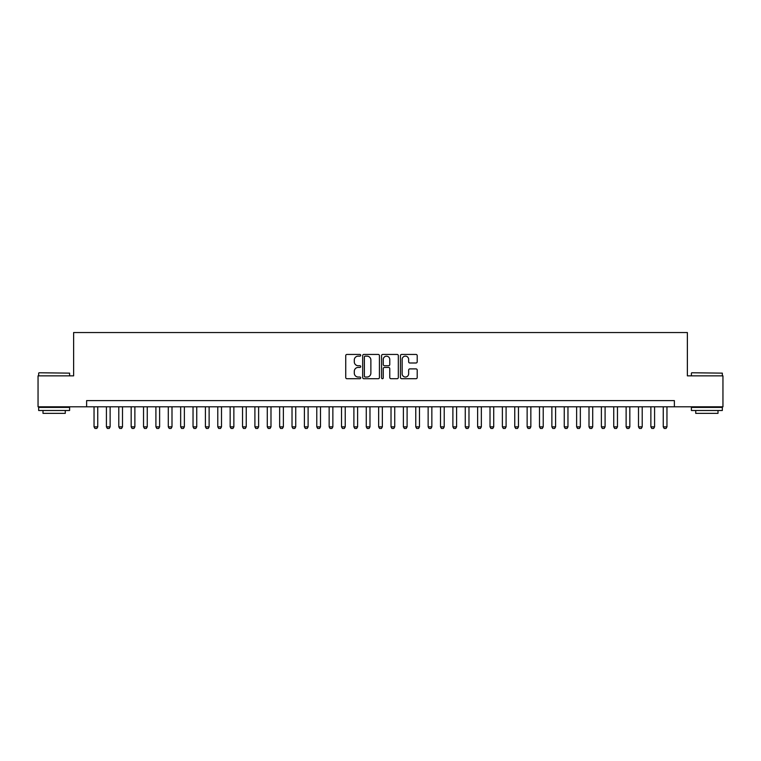 <?xml version="1.0" encoding="UTF-8"?>
<svg xmlns="http://www.w3.org/2000/svg" width="761" height="761" viewBox="0 0 761 761"><rect width="100%" height="100%" fill="white"/><g stroke="black" fill="none" stroke-linecap="round" stroke-linejoin="round"><path stroke-width="1.14" d="M360.704 355.282A0.847 0.847 0 0 0 359.848 354.436L346.949 354.436A1.218 1.218 0 0 0 345.732 355.644L345.732 377.513A1.218 1.218 0 0 0 346.949 378.721L359.848 378.721A0.847 0.847 0 0 0 360.704 377.875A0.847 0.847 0 0 0 359.848 377.028L358.184 377.028A3.891 3.891 0 0 1 354.293 373.137L354.293 371.32A3.891 3.891 0 0 1 358.184 367.43L359.848 367.43A0.847 0.847 0 0 0 360.704 366.583A0.847 0.847 0 0 0 359.848 365.727L358.184 365.727A3.891 3.891 0 0 1 354.293 361.846L354.293 360.02A3.891 3.891 0 0 1 358.184 356.138L359.848 356.138A0.847 0.847 0 0 0 360.704 355.282M416.001 362.997A1.218 1.218 0 0 0 417.209 361.779L417.209 355.644A1.218 1.218 0 0 0 416.001 354.436L401.665 354.436A1.218 1.218 0 0 0 400.448 355.644L400.448 377.513A1.218 1.218 0 0 0 401.665 378.721L416.001 378.721A1.218 1.218 0 0 0 417.209 377.513L417.209 370.103A1.218 1.218 0 0 0 416.001 368.885L409.865 368.885A1.218 1.218 0 0 0 408.647 370.103L408.647 373.775A3.253 3.253 0 0 1 405.404 377.028A3.253 3.253 0 0 1 402.15 373.775L402.15 359.382A3.253 3.253 0 0 1 405.404 356.138A3.253 3.253 0 0 1 408.647 359.382L408.647 361.779A1.218 1.218 0 0 0 409.865 362.997L416.001 362.997M86.621 406.793L38.05 406.793L38.05 375.858L73.627 375.858L73.627 332.547L687.373 332.547L687.373 375.858L722.95 375.858L722.95 406.793L674.379 406.793L674.379 400.609L86.621 400.609L86.621 406.793L674.379 406.793M379.435 355.644A1.218 1.218 0 0 0 378.227 354.436L363.891 354.436A1.218 1.218 0 0 0 362.674 355.644L362.674 377.513A1.218 1.218 0 0 0 363.891 378.721L378.227 378.721A1.218 1.218 0 0 0 379.435 377.513L379.435 355.644M382.773 354.436L397.109 354.436A1.218 1.218 0 0 1 398.326 355.644L398.326 377.513A1.218 1.218 0 0 1 397.109 378.721L390.973 378.721A1.218 1.218 0 0 1 389.765 377.513L389.765 368.647A1.218 1.218 0 0 0 388.548 367.43L384.476 367.43A1.218 1.218 0 0 0 383.259 368.647L383.259 377.875A0.847 0.847 0 0 1 382.412 378.721A0.847 0.847 0 0 1 381.565 377.875L381.565 355.644A1.218 1.218 0 0 1 382.773 354.436M365.223 356.138A0.847 0.847 0 0 0 364.376 356.985L364.376 376.172A0.847 0.847 0 0 0 365.223 377.028L366.992 377.028A3.891 3.891 0 0 0 370.873 373.137L370.873 360.02A3.891 3.891 0 0 0 366.992 356.138L365.223 356.138M389.765 359.439A3.253 3.253 0 0 0 386.512 356.196A3.253 3.253 0 0 0 383.259 359.439L383.259 364.519A1.218 1.218 0 0 0 384.476 365.727L388.548 365.727A1.218 1.218 0 0 0 389.765 364.519L389.765 359.439M94.041 406.793L94.041 426.845L97.75 426.845L97.75 406.793M97.75 426.845L96.828 428.453L94.973 428.453L94.041 426.845M39.039 372.766L69.603 373.137L39.039 372.766M54.136 410.502L38.668 410.502L38.668 407.411L69.603 407.411L69.603 410.502L54.136 410.502M65.275 410.502L65.275 413.356L42.997 413.356L42.997 410.502M691.768 372.766L722.332 373.137L691.768 372.766M706.864 410.502L691.397 410.502L691.397 407.411L722.332 407.411L722.332 410.502L706.864 410.502M718.004 410.502L718.004 413.356L695.725 413.356L695.725 410.502M106.416 406.793L106.416 426.845L110.126 426.845L110.126 406.793M110.126 426.845L109.204 428.453L107.349 428.453L106.416 426.845M118.792 406.793L118.792 426.845L122.502 426.845L122.502 406.793M122.502 426.845L121.57 428.453L119.715 428.453L118.792 426.845M131.168 406.793L131.168 426.845L134.878 426.845L134.878 406.793M134.878 426.845L133.946 428.453L132.091 428.453L131.168 426.845M143.534 406.793L143.534 426.845L147.254 426.845L147.254 406.793M147.254 426.845L146.321 428.453L144.466 428.453L143.534 426.845M155.91 406.793L155.91 426.845L159.62 426.845L159.62 406.793M159.62 426.845L158.697 428.453L156.842 428.453L155.91 426.845M168.286 406.793L168.286 426.845L171.996 426.845L171.996 406.793M171.996 426.845L171.073 428.453L169.218 428.453L168.286 426.845M180.661 406.793L180.661 426.845L184.371 426.845L184.371 406.793M184.371 426.845L183.449 428.453L181.584 428.453L180.661 426.845M193.037 406.793L193.037 426.845L196.747 426.845L196.747 406.793M196.747 426.845L195.815 428.453L193.96 428.453L193.037 426.845M205.403 406.793L205.403 426.845L209.123 426.845L209.123 406.793M209.123 426.845L208.191 428.453L206.336 428.453L205.403 426.845M217.779 406.793L217.779 426.845L221.499 426.845L221.499 406.793M221.499 426.845L220.566 428.453L218.711 428.453L217.779 426.845M230.155 406.793L230.155 426.845L233.865 426.845L233.865 406.793M233.865 426.845L232.942 428.453L231.087 428.453L230.155 426.845M242.531 406.793L242.531 426.845L246.241 426.845L246.241 406.793M246.241 426.845L245.318 428.453L243.453 428.453L242.531 426.845M254.906 406.793L254.906 426.845L258.616 426.845L258.616 406.793M258.616 426.845L257.684 428.453L255.829 428.453L254.906 426.845M267.282 406.793L267.282 426.845L270.992 426.845L270.992 406.793M270.992 426.845L270.06 428.453L268.205 428.453L267.282 426.845M279.648 406.793L279.648 426.845L283.368 426.845L283.368 406.793M283.368 426.845L282.436 428.453L280.581 428.453L279.648 426.845M292.024 406.793L292.024 426.845L295.734 426.845L295.734 406.793M295.734 426.845L294.811 428.453L292.956 428.453L292.024 426.845M304.4 406.793L304.4 426.845L308.11 426.845L308.11 406.793M308.11 426.845L307.187 428.453L305.332 428.453L304.4 426.845M316.776 406.793L316.776 426.845L320.486 426.845L320.486 406.793M320.486 426.845L319.553 428.453L317.698 428.453L316.776 426.845M329.152 406.793L329.152 426.845L332.861 426.845L332.861 406.793M332.861 426.845L331.929 428.453L330.074 428.453L329.152 426.845M341.518 406.793L341.518 426.845L345.237 426.845L345.237 406.793M345.237 426.845L344.305 428.453L342.45 428.453L341.518 426.845M353.894 406.793L353.894 426.845L357.603 426.845L357.603 406.793M357.603 426.845L356.681 428.453L354.826 428.453L353.894 426.845M366.269 406.793L366.269 426.845L369.979 426.845L369.979 406.793M369.979 426.845L369.056 428.453L367.202 428.453L366.269 426.845M378.645 406.793L378.645 426.845L382.355 426.845L382.355 406.793M382.355 426.845L381.432 428.453L379.568 428.453L378.645 426.845M391.021 406.793L391.021 426.845L394.731 426.845L394.731 406.793M394.731 426.845L393.798 428.453L391.944 428.453L391.021 426.845M403.397 406.793L403.397 426.845L407.106 426.845L407.106 406.793M407.106 426.845L406.174 428.453L404.319 428.453L403.397 426.845M415.763 406.793L415.763 426.845L419.482 426.845L419.482 406.793M419.482 426.845L418.55 428.453L416.695 428.453L415.763 426.845M428.139 406.793L428.139 426.845L431.848 426.845L431.848 406.793M431.848 426.845L430.926 428.453L429.071 428.453L428.139 426.845M440.514 406.793L440.514 426.845L444.224 426.845L444.224 406.793M444.224 426.845L443.302 428.453L441.447 428.453L440.514 426.845M452.89 406.793L452.89 426.845L456.6 426.845L456.6 406.793M456.6 426.845L455.668 428.453L453.813 428.453L452.89 426.845M465.266 406.793L465.266 426.845L468.976 426.845L468.976 406.793M468.976 426.845L468.044 428.453L466.189 428.453L465.266 426.845M477.632 406.793L477.632 426.845L481.352 426.845L481.352 406.793M481.352 426.845L480.419 428.453L478.564 428.453L477.632 426.845M490.008 406.793L490.008 426.845L493.718 426.845L493.718 406.793M493.718 426.845L492.795 428.453L490.94 428.453L490.008 426.845M502.384 406.793L502.384 426.845L506.094 426.845L506.094 406.793M506.094 426.845L505.171 428.453L503.316 428.453L502.384 426.845M514.759 406.793L514.759 426.845L518.469 426.845L518.469 406.793M518.469 426.845L517.547 428.453L515.682 428.453L514.759 426.845M527.135 406.793L527.135 426.845L530.845 426.845L530.845 406.793M530.845 426.845L529.913 428.453L528.058 428.453L527.135 426.845M539.501 406.793L539.501 426.845L543.221 426.845L543.221 406.793M543.221 426.845L542.289 428.453L540.434 428.453L539.501 426.845M551.877 406.793L551.877 426.845L555.597 426.845L555.597 406.793M555.597 426.845L554.664 428.453L552.809 428.453L551.877 426.845M564.253 406.793L564.253 426.845L567.963 426.845L567.963 406.793M567.963 426.845L567.04 428.453L565.185 428.453L564.253 426.845M576.629 406.793L576.629 426.845L580.339 426.845L580.339 406.793M580.339 426.845L579.416 428.453L577.551 428.453L576.629 426.845M589.004 406.793L589.004 426.845L592.714 426.845L592.714 406.793M592.714 426.845L591.782 428.453L589.927 428.453L589.004 426.845M601.38 406.793L601.38 426.845L605.09 426.845L605.09 406.793M605.09 426.845L604.158 428.453L602.303 428.453L601.38 426.845M613.747 406.793L613.747 426.845L617.466 426.845L617.466 406.793M617.466 426.845L616.534 428.453L614.679 428.453L613.747 426.845M626.122 406.793L626.122 426.845L629.832 426.845L629.832 406.793M629.832 426.845L628.909 428.453L627.054 428.453L626.122 426.845M638.498 406.793L638.498 426.845L642.208 426.845L642.208 406.793M642.208 426.845L641.285 428.453L639.43 428.453L638.498 426.845M650.874 406.793L650.874 426.845L654.584 426.845L654.584 406.793M654.584 426.845L653.651 428.453L651.797 428.453L650.874 426.845M663.25 406.793L663.25 426.845L666.959 426.845L666.959 406.793M666.959 426.845L666.027 428.453L664.172 428.453L663.25 426.845M38.668 375.858L38.668 373.137M45.727 407.411L45.727 406.793M62.554 407.411L62.554 406.793M69.603 375.858L69.603 373.137M691.397 375.858L691.397 373.137M698.446 407.411L698.446 406.793M715.273 407.411L715.273 406.793M722.332 375.858L722.332 373.137"/></g></svg>

